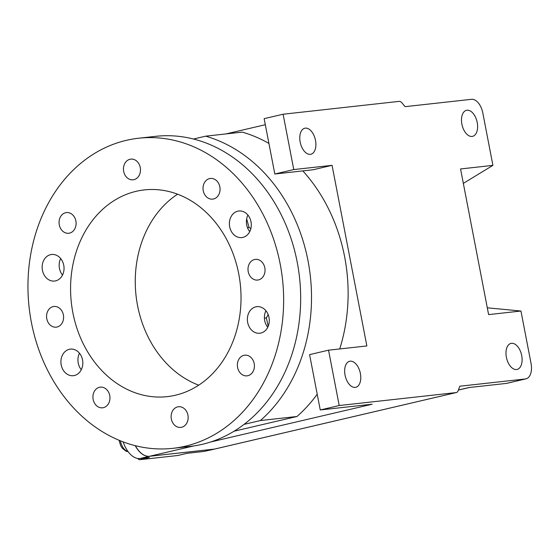 <?xml version="1.0" encoding="UTF-8"?>
<svg xmlns="http://www.w3.org/2000/svg" width="559" height="559" viewBox="0 0 559 559"><rect width="100%" height="100%" fill="white"/><g stroke="black" fill="none" stroke-linecap="round" stroke-linejoin="round"><path stroke-width="0.84" d="M178.042 455.424A4.458 2.557 -103.2 0 1 177.867 455.473A4.458 2.557 -103.2 0 1 177.699 455.508L187.174 453.293L204.056 451.42A5.939 3.41 76.8 0 0 204.287 451.379A5.939 3.41 76.8 0 0 204.517 451.316M177.699 455.508L139.939 459.687A4.458 2.557 -103.2 0 1 137.78 458.478M204.056 451.42L214.39 449.108A5.939 3.41 76.8 0 0 214.621 449.073A5.939 3.41 76.8 0 0 214.677 449.052M210.107 450.114A5.939 3.41 -103.2 0 1 209.884 450.177A5.939 3.41 -103.2 0 1 209.646 450.219M123.162 441.883A23.771 13.64 76.8 0 0 139.932 458.52L149.414 457.472L139.939 459.687M135.201 445.649A23.771 13.64 76.8 0 0 149.407 456.305L214.39 449.108M103.401 407.665A10.397 8.497 -96.3 0 0 109.823 396.031A10.397 8.497 -96.3 0 0 100.299 387.135A10.397 8.497 -96.3 0 0 99.481 387.275A10.397 8.497 -96.3 0 0 93.06 398.909A10.397 8.497 -96.3 0 0 102.583 407.804A10.397 8.497 -96.3 0 0 103.401 407.665M181.605 427.272A10.397 8.497 -96.3 0 0 188.02 415.637A10.397 8.497 -96.3 0 0 178.496 406.742A10.397 8.497 -96.3 0 0 177.678 406.882A10.397 8.497 -96.3 0 0 171.264 418.516A10.397 8.497 -96.3 0 0 180.788 427.411A10.397 8.497 -96.3 0 0 181.605 427.272M247.861 375.711A10.397 8.497 -96.3 0 0 254.275 364.077A10.397 8.497 -96.3 0 0 244.751 355.182A10.397 8.497 -96.3 0 0 243.934 355.321A10.397 8.497 -96.3 0 0 237.512 366.956A10.397 8.497 -96.3 0 0 247.036 375.851A10.397 8.497 -96.3 0 0 247.861 375.711M258.482 279.919A10.397 8.497 -96.3 0 0 264.896 268.278A10.397 8.497 -96.3 0 0 255.372 259.383A10.397 8.497 -96.3 0 0 254.555 259.523A10.397 8.497 -96.3 0 0 248.14 271.157A10.397 8.497 -96.3 0 0 257.664 280.059A10.397 8.497 -96.3 0 0 258.482 279.919M213.503 198.983A10.397 8.497 -96.3 0 0 219.925 187.349A10.397 8.497 -96.3 0 0 210.401 178.447A10.397 8.497 -96.3 0 0 209.576 178.594A10.397 8.497 -96.3 0 0 203.162 190.228A10.397 8.497 -96.3 0 0 212.686 199.123A10.397 8.497 -96.3 0 0 213.503 198.983M133.922 179.663A10.397 8.497 -96.3 0 0 140.337 168.028A10.397 8.497 -96.3 0 0 130.813 159.126A10.397 8.497 -96.3 0 0 129.995 159.273A10.397 8.497 -96.3 0 0 123.581 170.907A10.397 8.497 -96.3 0 0 133.105 179.802A10.397 8.497 -96.3 0 0 133.922 179.663M69.547 233.11A10.397 8.497 -96.3 0 0 75.968 221.476A10.397 8.497 -96.3 0 0 66.444 212.581A10.397 8.497 -96.3 0 0 65.62 212.72A10.397 8.497 -96.3 0 0 59.205 224.355A10.397 8.497 -96.3 0 0 68.729 233.257A10.397 8.497 -96.3 0 0 69.547 233.11M57.046 327.022A10.397 8.497 -96.3 0 0 63.46 315.381A10.397 8.497 -96.3 0 0 53.937 306.486A10.397 8.497 -96.3 0 0 53.119 306.625A10.397 8.497 -96.3 0 0 46.704 318.26A10.397 8.497 -96.3 0 0 56.228 327.162A10.397 8.497 -96.3 0 0 57.046 327.022M260.857 333.059A13.374 10.928 -96.3 0 0 269.103 318.106A13.374 10.928 -96.3 0 0 256.861 306.66A13.374 10.928 -96.3 0 0 255.805 306.842A13.374 10.928 -96.3 0 0 247.553 321.802A13.374 10.928 -96.3 0 0 259.802 333.241A13.374 10.928 -96.3 0 0 260.857 333.059M242.858 237.4A13.374 10.928 -96.3 0 0 251.103 222.44A13.374 10.928 -96.3 0 0 238.861 211.002A13.374 10.928 -96.3 0 0 237.806 211.183A13.374 10.928 -96.3 0 0 229.553 226.143A13.374 10.928 -96.3 0 0 241.802 237.582A13.374 10.928 -96.3 0 0 242.858 237.4M55.614 280.877A13.374 10.928 -96.3 0 0 63.866 265.916A13.374 10.928 -96.3 0 0 51.617 254.478A13.374 10.928 -96.3 0 0 50.562 254.659A13.374 10.928 -96.3 0 0 42.316 269.62A13.374 10.928 -96.3 0 0 54.558 281.058A13.374 10.928 -96.3 0 0 55.614 280.877M74.396 375.515A13.374 10.928 -96.3 0 0 82.648 360.562A13.374 10.928 -96.3 0 0 70.399 349.116A13.374 10.928 -96.3 0 0 69.351 349.298A13.374 10.928 -96.3 0 0 61.099 364.258A13.374 10.928 -96.3 0 0 73.348 375.697A13.374 10.928 -96.3 0 0 74.396 375.515M175.435 395.227A103.995 84.982 -96.3 0 0 239.601 278.878A103.995 84.982 -96.3 0 0 144.355 189.906A103.995 84.982 -96.3 0 0 136.165 191.311A103.995 84.982 -96.3 0 0 71.999 307.667A103.995 84.982 -96.3 0 0 167.246 396.638A103.995 84.982 -96.3 0 0 175.435 395.227M126.348 140.337A155.996 127.473 -96.3 0 0 30.095 314.857A155.996 127.473 -96.3 0 0 172.969 448.318A155.996 127.473 -96.3 0 0 185.253 446.208A155.996 127.473 -96.3 0 0 281.505 271.688A155.996 127.473 -96.3 0 0 138.632 138.227A155.996 127.473 -96.3 0 0 126.348 140.337M172.969 448.318L189.99 446.431A155.996 127.473 -96.3 0 0 202.274 444.321A155.996 127.473 -96.3 0 0 298.527 269.801A155.996 127.473 -96.3 0 0 155.654 136.34L138.632 138.227M355.238 387.394A13.374 7.672 -103.2 0 1 345.148 375.585A13.374 7.672 -103.2 0 1 349.668 361.261A13.374 7.672 -103.2 0 1 350.193 361.177A13.374 7.672 -103.2 0 1 360.282 372.986A13.374 7.672 -103.2 0 1 355.762 387.303A13.374 7.672 -103.2 0 1 355.238 387.394M310.364 154.347A13.374 7.672 -103.2 0 1 300.267 142.538A13.374 7.672 -103.2 0 1 304.795 128.221A13.374 7.672 -103.2 0 1 305.312 128.13A13.374 7.672 -103.2 0 1 315.409 139.939A13.374 7.672 -103.2 0 1 310.881 154.256A13.374 7.672 -103.2 0 1 310.364 154.347M506.384 357.264A13.374 7.672 -103.2 0 1 511.003 343.401A13.374 7.672 -103.2 0 1 521.708 355.573A13.374 7.672 -103.2 0 1 517.089 369.436A13.374 7.672 -103.2 0 1 506.384 357.264M461.888 124.175A13.374 7.672 -103.2 0 1 466.506 110.312A13.374 7.672 -103.2 0 1 477.211 122.477A13.374 7.672 -103.2 0 1 472.593 136.347A13.374 7.672 -103.2 0 1 461.888 124.175M339.725 348.942A158.84 129.8 -96.3 0 0 302.817 170.9M332.067 165.331L293.768 169.573L283.106 114.225L264.148 118.655L274.811 174.003L313.11 169.761L332.067 165.331L366.851 345.944L328.545 350.186L309.588 354.616L320.251 409.964L339.208 405.534L456.109 392.586A5.939 3.41 76.8 0 0 456.34 392.544A5.939 3.41 76.8 0 0 458.191 390.615L459.805 386.227L525.341 378.967A14.855 8.525 76.8 0 0 525.921 378.869A14.855 8.525 76.8 0 0 531.05 363.462L520.953 311.028L488.608 314.605L460.56 168.951L492.905 165.373L463.334 183.366M210.792 441.952L372.168 404.213L320.251 409.964M135.355 445.691A23.771 13.64 76.8 0 0 149.526 456.277L214.509 449.08A5.939 3.41 76.8 0 0 214.74 449.045A5.939 3.41 76.8 0 0 214.963 448.975M283.106 114.225L399.161 101.375A5.939 3.41 76.8 0 1 401.9 102.814L405.1 106.664L471.489 99.313A14.855 8.525 76.8 0 1 482.808 112.932L492.905 165.373M525.921 378.869L506.964 383.299A14.855 8.525 -103.2 0 1 506.384 383.404L468.931 387.548L458.408 390.007M339.208 405.534L328.545 350.186M487.301 307.813L520.953 311.028M274.811 174.003L293.768 169.573M268.921 143.432A158.84 129.8 -96.3 0 0 242.229 132.12L205.628 136.172L193.463 139.016M234.102 431.199L296.99 416.497A158.84 129.8 -96.3 0 0 317.212 394.214M244.101 424.358L260.389 420.55L296.99 416.497M260.389 420.55A158.84 129.8 -96.3 0 0 308.023 260.822A158.84 129.8 -96.3 0 0 205.628 136.172M246.666 218.89L249.048 227.506L250.865 228.547M268.159 314.591L266.363 317.917L268.215 326.246M264.407 318.134L266.363 317.917M247.49 227.674L249.048 227.506M265.93 310.755A13.374 10.928 -96.3 0 0 267.754 327.267M247.93 215.096A13.374 10.928 -96.3 0 0 249.754 231.601M79.469 353.211A13.374 10.928 -96.3 0 0 81.3 369.723M60.686 258.572A13.374 10.928 -96.3 0 0 62.517 275.077M177.573 194.204A103.995 84.982 -96.3 0 0 136.026 295.459A103.995 84.982 -96.3 0 0 198.718 385.172M120.395 440.799A11.886 6.82 76.8 0 0 128.039 451.553M149.407 456.305L139.932 458.52M193.624 445.963L149.526 456.277M214.509 449.08L456.109 392.586M506.384 383.404L525.341 378.967M128.144 451.7L125.929 451.148L122.309 448.248L120.695 445.684L119.018 440.233M208.912 450.295L204.287 451.379M187.265 453.279L177.867 455.473M214.621 449.073L209.884 450.177M456.34 392.544L214.74 449.045M265.315 124.72L225.948 133.922M458.387 390.07L469.399 387.499"/></g></svg>
